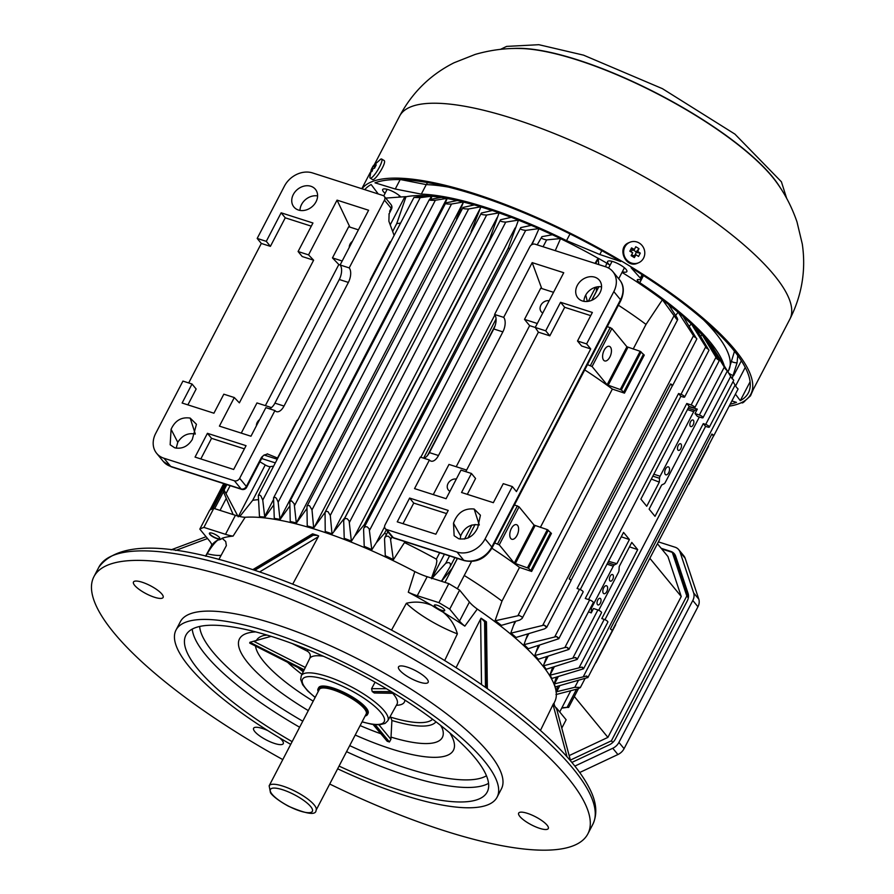 <?xml version="1.0" encoding="UTF-8"?>
<svg xmlns="http://www.w3.org/2000/svg" width="894" height="894" viewBox="0 0 894 894"><rect width="100%" height="100%" fill="white"/><g stroke="black" fill="none" stroke-linecap="round" stroke-linejoin="round"><path stroke-width="1.34" d="M556.012 691.867L574.82 687.307L580.273 687.43L578.362 688.726L555.979 694.56M661.18 548.313L670.701 551.363A11.141 9.052 -39.4 0 1 674.355 553.799A11.141 9.052 -39.4 0 1 675.685 556.202L688.078 593.426A11.141 9.052 -39.4 0 1 687.229 601.003L615.407 738.969A11.141 9.052 -39.4 0 1 609.25 744.847L571.869 762.426M674.512 555.386A11.141 9.052 140.6 0 1 675.585 555.945M658.397 541.876L675.059 547.206A11.141 9.052 140.6 0 1 678.714 549.654L683.865 555.912A11.141 9.052 140.6 0 1 685.184 558.314L698.795 599.17A11.141 9.052 140.6 0 1 697.946 606.747L692.805 600.489L618.927 742.4A11.141 9.052 140.6 0 1 612.77 748.267L574.853 766.102M618.927 742.4L624.079 748.669L697.946 606.747M624.079 748.669A11.141 9.052 140.6 0 1 617.91 754.536L579.703 772.505M678.714 549.654A11.141 9.052 140.6 0 1 680.043 552.056L693.643 592.912A11.141 9.052 140.6 0 1 692.805 600.489M657.425 543.742L667.93 556.526L681.239 596.499L649.849 558.292M576.529 689.218L567.064 707.4L568.651 707.433L578.396 688.726M561.924 707.713L567.064 707.4L561.689 708.16M574.328 696.515L607.909 737.382L681.239 596.499M607.909 737.382L569.165 755.598M688.436 597.192L674.344 554.872L672.288 552.369L686.804 595.985L688.335 597.84M661.739 548.994L672.288 552.369M570.372 760.101L611.418 740.802L612.77 742.445M611.418 740.802L686.804 595.985M233.166 514.586L224.036 493.153L223.601 491.164L224.405 490.605L238.229 516.821M425.902 195.786A186.723 50.522 27.5 0 0 405.999 196.769A4.593 1.24 -152.5 0 1 405.753 196.635L385.705 198.099M405.999 196.769L396.724 223.645A183.773 49.729 27.5 0 1 400.043 223.198M262.758 500.081L264.747 517.123A186.991 50.6 -152.5 0 0 259.483 516.676L258.31 495.466L259.618 495.019L260.903 495.98L262.758 500.081L420.191 197.675L413.978 197.429L426.583 195.697A186.991 50.6 27.5 0 1 431.847 196.144L420.191 197.675M258.31 495.466L413.978 197.429M431.847 196.144A2.783 0.749 -152.5 0 0 432.003 196.278A186.723 50.522 27.5 0 1 441.033 197.462M432.003 196.278L430.729 199.306M278.179 502.171L279.945 519.358A186.991 50.6 -152.5 0 0 274.279 518.386L273.542 497.902L275.061 497.332L276.402 498.271L278.179 502.171L435.367 200.234C430.83 200.48 428.829 200.256 429.366 199.552L441.379 197.395A186.991 50.6 27.5 0 1 447.045 198.379L435.367 200.234M273.542 497.902L429.366 199.552M447.045 198.379A2.783 0.749 -152.5 0 0 447.179 198.513A186.723 50.522 27.5 0 1 457.091 200.558M447.179 198.513L445.212 203.106M445.76 202.927L457.326 200.513A186.991 50.6 27.5 0 1 463.383 201.966L451.526 204.033C446.989 204.19 445.067 203.821 445.76 202.927L289.79 501.556L291.589 500.886L294.204 503.803L296.294 522.945A186.991 50.6 -152.5 0 0 290.237 521.504L289.79 501.556M296.294 522.945L296.339 523.012A2.783 0.749 -152.5 0 0 296.395 523.068A186.745 50.533 -152.5 0 0 290.315 521.604L290.237 521.504M463.383 201.966L463.438 202.033A2.783 0.749 -152.5 0 0 463.494 202.089A186.723 50.522 27.5 0 1 474.144 204.95M463.494 202.089L456.488 219.041M311.995 509.882L313.66 527.784A186.991 50.6 -152.5 0 0 307.234 525.895L306.955 506.295L307.972 505.445L309.559 505.736L311.995 509.882L468.635 208.972C464.098 209.028 462.232 208.514 463.036 207.453L474.334 204.905A186.991 50.6 27.5 0 1 480.748 206.805L468.635 208.972M306.955 506.295L463.036 207.453M480.748 206.805L480.86 206.927A186.723 50.522 27.5 0 1 492.169 210.548M480.86 206.927L471.071 231.781M330.277 515.425L332.009 533.83A186.991 50.6 -152.5 0 0 325.237 531.494L325.036 512.296L326.254 511.312L327.953 511.625L330.277 515.425L486.66 215.018C482.101 214.873 480.335 214.225 481.363 213.051L492.326 210.503A186.991 50.6 27.5 0 1 499.109 212.839L486.66 215.018M325.036 512.296L481.363 213.051M499.109 212.839L489.096 240.732A183.773 49.729 27.5 0 1 489.163 240.754M499.221 212.962A186.723 50.522 27.5 0 1 511.167 217.343M343.698 521.168L344.022 519.559L345.352 518.464L347.185 518.732L349.118 520.911L351.364 541.071A186.991 50.6 -152.5 0 0 344.224 538.3L343.698 521.168M505.725 222.125C501.243 221.813 499.545 221.019 500.606 219.745L511.312 217.309A186.991 50.6 27.5 0 1 518.453 220.092L505.725 222.125L349.476 522.275M344.022 519.559L500.606 219.745M518.453 220.092L508.295 248.04L364.26 524.722L354.683 536.109L351.465 541.183A186.745 50.533 -152.5 0 0 344.302 538.4A2.783 0.749 -152.5 0 0 344.268 538.356L344.224 538.3M518.565 220.215A186.723 50.522 27.5 0 1 531.192 225.389L531.315 225.355A186.991 50.6 27.5 0 1 538.847 228.607L525.683 230.395C521.258 229.847 519.626 228.909 520.789 227.59L531.192 225.389M508.295 248.04A183.773 49.729 27.5 0 1 509.401 248.487M363.601 529.527L363.947 527.896L365.344 526.711L367.155 526.834L369.188 528.801L371.759 549.598A186.991 50.6 -152.5 0 0 364.216 546.346L363.601 529.527M363.947 527.896L520.789 227.59M538.847 228.607L538.97 228.741A186.723 50.522 27.5 0 1 552.291 234.776M538.97 228.741L531.975 244.587M384.532 539.082L384.867 537.462L386.32 536.188L388.287 536.221L390.365 538.076L393.315 559.532A186.991 50.6 -152.5 0 0 385.292 555.722L384.532 539.082M546.636 239.905C542.278 239.1 540.725 238.016 541.954 236.664L552.391 234.742A186.991 50.6 27.5 0 1 560.404 238.553L546.636 239.905L543.071 246.755M537.182 244.867L541.954 236.664M431.634 578.753L445.726 563.309C449.336 561.823 450.878 562.807 450.341 566.271L441.435 581.268M449.57 555.923L445.726 563.309M454.89 557.621L450.341 566.271M606.713 263.473L605.517 266.747M595.024 263.395L598.064 258.265A4.593 1.24 -152.5 0 0 598.209 258.265A186.991 50.6 27.5 0 1 606.881 263.216A4.604 1.24 -152.5 0 0 606.881 263.305A186.723 50.522 27.5 0 1 610.077 265.172M560.404 238.553L560.527 238.687A186.723 50.522 27.5 0 1 598.064 258.265M560.527 238.687L555.241 250.644M598.723 264.568L598.209 258.265M517.592 525.426A7.655 3.945 -72.2 0 1 517.525 534.321A7.655 3.945 -72.2 0 1 511.86 539.261A7.655 3.945 -72.2 0 1 510.429 530.768A7.655 3.945 -72.2 0 1 516.531 524.677A7.655 3.945 -72.2 0 1 517.592 525.426M633.187 349.062L646.016 324.41L662.409 299.747A186.991 50.6 27.5 0 1 668.466 304.385L677.06 317.716L677.73 319.527L676.59 319.192L662.409 299.747M596.667 286.974L596.287 291.533A183.773 49.729 27.5 0 1 596.343 291.567M618.402 305.223A183.773 49.729 27.5 0 1 646.016 324.41M622.023 272.391A186.723 50.522 27.5 0 1 662.163 299.658M606.881 263.305L606.478 264.121M519.626 620.134L501.378 625.364A186.991 50.6 -152.5 0 0 495.321 620.727L519.246 615.485L522.331 617.095L522.107 618.469L519.626 620.134M675.652 315.526L678.11 312.162A186.991 50.6 27.5 0 1 683.172 316.465L696.772 339.083A2.973 0.805 -152.5 0 0 696.795 339.049A2.973 0.805 -152.5 0 0 694.157 336.77L678.11 312.162M668.589 304.586A186.723 50.522 27.5 0 1 677.875 312.084M570.808 580.843A2.973 0.805 -152.5 0 0 570.998 580.709A2.973 0.805 -152.5 0 0 569.165 578.854L670.668 383.895A2.973 0.805 27.5 0 1 672.489 385.739A2.973 0.805 27.5 0 1 672.299 385.873L670.668 383.895M672.299 385.873L570.998 580.463M544.48 628.884L516.073 637.444A186.991 50.6 -152.5 0 0 511.022 633.142L544.055 625.118A214.772 58.121 27.5 0 1 546.67 627.432L544.48 628.884M544.055 625.118A2.973 0.805 27.5 0 1 546.692 627.398A2.973 0.805 27.5 0 1 546.67 627.432L570.998 580.709M689.285 326.388L691.252 323.762A186.991 50.6 27.5 0 1 695.443 327.785L708.406 349.398M683.329 316.733A186.723 50.522 27.5 0 1 691.017 323.684M708.841 350.426A2.984 0.805 -152.5 0 0 708.942 350.325A2.984 0.805 -152.5 0 0 706.584 348.191L691.252 323.762M680.982 394.332A2.984 0.805 27.5 0 1 683.631 395.707A2.984 0.805 27.5 0 1 684.636 397.014A2.984 0.805 27.5 0 1 683.195 397.014L680.87 396.31L678.58 393.528L680.982 394.332L705.69 346.872M556.481 636.539A214.772 58.121 27.5 0 1 558.739 638.763L528.242 648.731A2.783 0.749 -152.5 0 0 528.153 648.709A186.745 50.533 -152.5 0 0 523.951 644.675L556.481 636.539A2.984 0.805 27.5 0 1 558.828 638.674A2.984 0.805 27.5 0 1 558.739 638.763M700.639 336.435L702.081 334.613A186.991 50.6 27.5 0 1 705.467 338.379L718.173 359.712M695.666 328.143A186.723 50.522 27.5 0 1 701.857 334.535M600.589 598.645A3.475 1.799 -72.2 0 1 600.556 602.69A3.475 1.799 -72.2 0 1 597.974 604.936A3.475 1.799 -72.2 0 1 597.326 601.07A3.475 1.799 -72.2 0 1 600.097 598.298A3.475 1.799 -72.2 0 1 600.589 598.645M607.082 586.162A4.179 2.157 -72.2 0 1 607.048 591.012A4.179 2.157 -72.2 0 1 603.953 593.705A4.179 2.157 -72.2 0 1 603.171 589.068A4.179 2.157 -72.2 0 1 606.501 585.749A4.179 2.157 -72.2 0 1 607.082 586.162M612.96 574.864A3.475 1.799 -72.2 0 1 612.938 578.91A3.475 1.799 -72.2 0 1 610.356 581.156A3.475 1.799 -72.2 0 1 609.708 577.289A3.475 1.799 -72.2 0 1 612.479 574.529A3.475 1.799 -72.2 0 1 612.96 574.864M665.259 474.412A4.179 2.157 -72.2 0 1 665.292 469.562A4.179 2.157 -72.2 0 1 668.388 466.869A4.179 2.157 -72.2 0 1 669.17 471.507A4.179 2.157 -72.2 0 1 665.84 474.826A4.179 2.157 -72.2 0 1 665.259 474.412M677.943 450.04A3.475 1.799 -72.2 0 1 677.976 445.994A3.475 1.799 -72.2 0 1 680.558 443.759A3.475 1.799 -72.2 0 1 681.206 447.615A3.475 1.799 -72.2 0 1 678.434 450.386A3.475 1.799 -72.2 0 1 677.943 450.04M690.324 426.259A3.475 1.799 -72.2 0 1 690.347 422.225A3.475 1.799 -72.2 0 1 692.928 419.979A3.475 1.799 -72.2 0 1 693.576 423.834A3.475 1.799 -72.2 0 1 690.805 426.606A3.475 1.799 -72.2 0 1 690.324 426.259M608.512 561.276L616.86 563.678L629.421 539.551L621.252 536.802M616.86 563.678L614.457 564.863A2.783 1.442 107.8 0 0 613.284 566.181L592.029 607.015A2.783 1.442 107.8 0 0 591.448 609.06L591.236 612.904L588.498 611.842M709.355 427.108A2.984 0.805 27.5 0 1 707.903 427.097L705.589 426.393L703.299 423.611L705.712 424.426A2.984 0.805 27.5 0 1 709.355 427.108L733.661 380.419A2.984 0.805 -152.5 0 0 732.108 378.732L727.358 370.943M718.91 361.109A2.984 0.805 -152.5 0 0 719.089 360.975A2.984 0.805 -152.5 0 0 717.01 358.975L702.081 334.613M686.782 403.507L691.129 404.971A2.984 0.805 27.5 0 1 693.789 406.345A2.984 0.805 27.5 0 1 694.794 407.664A2.984 0.805 27.5 0 1 693.342 407.653L689.14 406.379L686.782 403.507L585.291 598.477L589.638 599.941L564.84 647.58L566.908 647.323A214.772 58.121 27.5 0 1 568.808 649.457L538.177 659.303A186.745 50.533 -152.5 0 0 534.78 655.525L564.84 647.58M688.972 406.725L697.309 409.128L694.906 410.324A2.783 1.442 107.8 0 0 693.733 411.631L660.096 476.234A2.783 1.442 107.8 0 0 659.526 478.29L659.303 482.134L651.324 479.039M689.14 406.379L640.875 499.109L646.742 506.261L659.303 482.134M709.836 345.71L710.708 344.76A186.991 50.6 27.5 0 1 713.311 348.28L726.386 370.049M705.813 338.971A186.723 50.522 27.5 0 1 710.484 344.693M727.023 371.166A2.984 0.805 -152.5 0 0 727.336 370.999A2.984 0.805 -152.5 0 0 725.526 369.155L710.708 344.76M699.376 415.006A2.984 0.805 27.5 0 1 702.036 416.38A2.984 0.805 27.5 0 1 703.03 417.688A2.984 0.805 27.5 0 1 701.589 417.688L697.387 416.414L695.018 413.531L699.376 415.006L724.274 367.177M697.309 409.128L695.018 413.531M703.299 423.611L655.023 516.341L649.111 509.144L661.672 485.006L664.074 483.822A2.783 1.442 107.8 0 0 665.248 482.503L698.884 417.9A2.783 1.442 107.8 0 0 699.253 416.973M716.887 354.225L716.943 354.147A2.783 0.749 -152.5 0 0 717.055 354.18L726.867 370.127M714.518 350.292A186.723 50.522 27.5 0 1 716.943 354.147M612.01 630.996A2.973 0.805 -152.5 0 0 612.2 630.851A2.973 0.805 -152.5 0 0 610.367 629.007L711.87 434.037A2.973 0.805 27.5 0 1 713.691 435.881A2.973 0.805 27.5 0 1 713.501 436.026L711.87 434.037M713.501 436.026L612.2 630.616M713.691 435.881L737.997 389.192A2.973 0.805 -152.5 0 0 736.701 387.683L733.024 381.626M586.598 676.032A214.772 58.121 27.5 0 1 587.257 677.708L555.196 686.916A186.991 50.6 -152.5 0 0 554.269 683.932L586.598 676.032A2.973 0.805 27.5 0 1 587.894 677.54A2.973 0.805 27.5 0 1 587.257 677.708M554.85 686.357A186.745 50.533 -152.5 0 0 554.057 683.854A2.783 0.749 -152.5 0 0 554.269 683.932M554.057 683.854L556.437 677.093M582.005 667.08A214.772 58.121 27.5 0 1 583.1 668.935L551.866 678.457A186.991 50.6 -152.5 0 0 550.067 675.205L582.005 667.08A2.984 0.805 27.5 0 1 583.558 668.757A2.984 0.805 27.5 0 1 583.1 668.935M583.558 668.757L607.864 622.068A2.984 0.805 -152.5 0 0 604.221 619.386L601.807 618.581L637.701 549.62L629.477 546.86M551.866 678.457L551.665 678.401A186.745 50.533 -152.5 0 0 549.866 675.138A2.783 0.749 -152.5 0 0 549.955 675.171L550.067 675.205M705.589 426.393L604.97 619.687M549.866 675.138L552.66 667.282M598.723 610.3L618.424 572.451A2.783 1.442 107.8 0 0 619.006 570.394L619.218 566.561L631.779 542.423L637.701 549.62M575.423 657.503A214.772 58.121 27.5 0 1 576.921 659.515L546.212 669.26A186.991 50.6 -152.5 0 0 543.619 665.751L575.423 657.503A2.984 0.805 27.5 0 1 577.233 659.347A2.984 0.805 27.5 0 1 576.921 659.515M577.233 659.347L601.539 612.658A2.984 0.805 -152.5 0 0 600.533 611.351A2.984 0.805 -152.5 0 0 597.885 609.965L593.527 608.501L591.236 612.904M546.212 669.26L546.022 669.204A186.745 50.533 -152.5 0 0 543.418 665.684L543.619 665.751M543.418 665.684L546.592 656.799M566.908 647.323A2.984 0.805 27.5 0 1 568.986 649.312A2.984 0.805 27.5 0 1 568.808 649.457M538.367 659.37A186.991 50.6 -152.5 0 0 534.981 655.593M568.986 649.312L593.292 602.623A2.984 0.805 -152.5 0 0 592.297 601.316A2.984 0.805 -152.5 0 0 589.638 599.941M629.421 539.551L623.543 532.399L588.576 599.583M534.78 655.525L538.322 645.68M528.354 648.765A186.991 50.6 -152.5 0 0 524.163 644.742M558.828 638.674L583.134 591.984A2.984 0.805 -152.5 0 0 582.139 590.677A2.984 0.805 -152.5 0 0 579.491 589.302L577.088 588.487L678.58 393.528M680.87 396.31L580.251 589.593M523.951 644.675L527.806 633.913M516.073 637.444A2.783 0.749 -152.5 0 0 515.894 637.4A186.745 50.533 -152.5 0 0 510.798 633.075L511.022 633.142M510.798 633.075L514.933 621.475M501.378 625.364A2.783 0.749 -152.5 0 0 501.21 625.342A186.745 50.533 -152.5 0 0 495.086 620.648L495.321 620.727M464.243 575.479A183.773 49.729 27.5 0 1 501.992 601.092L519.526 567.411A183.773 49.729 -152.5 0 0 491.901 548.223M469.786 534.545A4.604 1.24 27.5 0 0 469.842 534.578A183.773 49.729 -152.5 0 0 469.786 534.545L467.931 538.087M457.359 558.415L452.252 568.226A183.773 49.729 27.5 0 1 452.308 568.26M610.423 347.107A7.655 3.945 -72.2 0 1 610.356 356.002A7.655 3.945 -72.2 0 1 604.69 360.93A7.655 3.945 -72.2 0 1 603.26 352.437A7.655 3.945 -72.2 0 1 609.35 346.347A7.655 3.945 -72.2 0 1 610.423 347.107M540.356 527.393L612.356 389.08A183.773 49.729 -152.5 0 0 584.732 369.904M587.492 364.607L592.085 366.529L607.104 384.822L621.352 389.94L624.47 393.137L612.356 389.08M624.47 393.137L644.272 355.086L640.171 351.297L626.906 346.771L611.887 328.489L607.294 326.556M494.661 542.926L499.254 544.859L514.274 563.142L528.522 568.26L531.639 571.456L519.526 567.411M495.086 620.648L501.992 601.092M531.639 571.456L551.442 533.416L547.34 529.628L534.076 525.102L519.056 506.82L514.475 504.887M452.252 568.226L441.491 581.29M431.489 578.083L436.216 564.919L436.887 560.918L436.35 559.141L439.669 552.749M404.96 541.63L404.468 542.58A183.773 49.729 27.5 0 1 436.35 559.141M393.315 559.532L393.427 559.655A186.745 50.533 -152.5 0 0 385.325 555.811A2.783 0.749 -152.5 0 0 385.292 555.722M404.468 542.58L393.427 559.655M386.286 529.896L384.509 533.305A183.773 49.729 27.5 0 1 386.554 534.21M384.509 533.305L376.296 542.781L371.859 549.721A186.745 50.533 -152.5 0 0 364.283 546.446A2.783 0.749 -152.5 0 0 364.216 546.346M364.26 524.722A183.773 49.729 27.5 0 1 365.367 525.169M489.096 240.732L345.062 517.425A183.773 49.729 27.5 0 1 345.129 517.447M345.062 517.425L332.11 533.942A186.745 50.533 -152.5 0 0 325.315 531.606L325.237 531.494M324.913 512.586L313.76 527.896A186.745 50.533 -152.5 0 0 307.324 525.996L307.234 525.895M306.687 508.831L296.395 523.068M279.945 519.358A2.783 0.749 -152.5 0 0 280.068 519.481A186.745 50.533 -152.5 0 0 274.369 518.498L274.279 518.386M289.634 506.261L280.068 519.481M264.747 517.123A2.783 0.749 -152.5 0 0 264.892 517.246A186.745 50.533 -152.5 0 0 259.584 516.799L259.483 516.676M273.586 505.211L264.892 517.246M273.542 466.199A183.773 49.729 -152.5 0 0 270.223 466.646A4.593 1.24 27.5 0 1 265.239 464.947L259.919 461.807M270.223 466.646L252.689 500.327A183.773 49.729 27.5 0 1 258.288 499.679M267.183 453.839L277.743 458.13M261.64 458.51L275.274 462.88M230.149 485.654L226.305 493.041M252.689 500.327L239.782 516.508M556.046 691.062L557.755 686.201M374.977 167.178L372.943 166.295L373.58 165.636L375.257 166.63M373.58 165.636L375.413 163.088L375.782 163.647M375.413 163.088L376.642 162.563L374.809 165.111L376.229 164.909L374.497 168.24L373.077 168.441L372.016 171.447L370.786 171.972L371.211 169.625L369.848 177.358A11.141 2.336 121 0 0 370.183 178.141L372.463 179.504C374.832 181.728 387.493 161.736 383.984 160.439L381.649 159.031A11.141 2.336 121 0 1 377.927 169.793A11.141 2.336 121 0 1 370.183 178.141M375.771 165.681L374.809 165.111M372.653 169.447L371.848 168.955M371.211 169.625L372.943 166.295M373.122 165.993L380.799 159.11A11.141 2.336 121 0 1 380.866 159.076A11.141 2.336 121 0 1 381.649 159.031M634.427 249.471L632.594 250.242A219.969 59.529 -152.5 0 0 632.147 249.974L631.555 247.895L634.427 249.471L635.735 246.755L637.4 247.694L638.998 248.711L637.701 251.426L640.283 253.125L636.271 252.466A219.969 59.529 -152.5 0 0 635.857 252.209L637.701 251.426M635.857 252.209L638.998 248.711M636.081 251.773L633.187 249.996M640.283 253.125L638.551 256.455L635.969 254.756L634.125 255.539L634.371 257.606L631.108 255.639L632.695 252.801L629.823 251.225L631.555 247.895M634.829 255.237L636.271 252.466M635.969 254.756L634.371 257.606M631.667 254.656L633.891 255.975M632.147 249.974L631.142 251.918M639.176 243.012A11.141 10.46 -112.9 0 1 644.786 253.371A11.141 10.46 -112.9 0 1 638.562 262.78A11.141 10.46 -112.9 0 1 624.582 256.612A11.141 10.46 -112.9 0 1 629.879 242.274A11.141 10.46 -112.9 0 1 639.176 243.012M638.562 262.78L637.612 263.182C625.666 269.005 616.212 247.314 628.996 242.643L629.879 242.274M750.625 395.584L753.262 389.493M741.517 402.602L741.919 402.848A11.141 2.336 -59 0 0 742.769 402.781A11.141 2.336 -59 0 0 745.808 400.009M385.091 193.327A10.862 2.939 27.5 0 1 383.448 191.707A10.862 2.939 27.5 0 1 383.448 189.003A10.862 2.939 27.5 0 1 391.93 191.081A10.862 2.939 27.5 0 1 400.825 196.993M386.856 189.93A8.08 2.19 27.5 0 1 386.387 189.137M400.121 196.289A8.08 2.19 27.5 0 1 399.205 196.367M421.309 194.121L395.26 189.014L374.988 182.812A217.186 58.769 27.5 0 1 475.418 194.836A217.186 58.769 27.5 0 1 620.738 261.506L599.807 254.511L566.539 240.62A189.338 51.237 -152.5 0 0 421.309 194.121L426.259 184.611L400.21 179.504M364.797 189.662A217.186 58.769 27.5 0 1 371.155 184.533L378.24 193.964M427.544 182.588L426.259 184.611A189.338 51.237 -152.5 0 1 448.386 187.092M609.272 264.702A10.862 2.939 27.5 0 1 608.345 261.014A10.862 2.939 27.5 0 1 617.206 263.283A10.862 2.939 27.5 0 1 626.068 269.396A10.862 2.939 27.5 0 1 626.839 270.636A10.862 2.939 27.5 0 1 622.347 271.776M625.029 268.312A8.08 2.19 27.5 0 1 624.113 268.379M611.764 261.953A8.08 2.19 27.5 0 1 611.295 261.16M724.229 365.814A189.338 51.237 -152.5 0 0 639.78 282.672A5.565 1.509 27.5 0 1 637.31 279.811A5.565 1.509 27.5 0 1 639.065 279.576A5.565 1.509 -152.5 0 0 640.819 279.341A5.565 1.509 -152.5 0 0 640.305 278.09L631.119 267.775A217.186 58.769 27.5 0 1 748.367 392.868A217.186 58.769 27.5 0 1 740.288 400.646L735.427 394.142M750.1 381.794L740.288 400.646M732.197 361.824A5.565 1.989 -174.3 0 0 737.058 362.863L732.074 378.676M741.361 360.774L733.583 375.703A5.565 1.598 24.4 0 1 728.576 372.943M731.873 400.959L736.466 402.367A217.186 58.769 27.5 0 1 730.219 404.144M729.169 406.167A219.969 59.529 -152.5 0 0 750.837 394.153A219.969 59.529 -152.5 0 0 673.808 295.255A219.969 59.529 -152.5 0 0 474.379 193.585A219.969 59.529 -152.5 0 0 362.014 188.779M259.629 419.588A7.241 5.889 -39.4 0 0 256.41 425.79M352.459 241.268A7.241 5.889 -39.4 0 0 349.241 247.459M389.113 213.599L388.879 221.231L393.93 234.932M267.708 453.984L264.021 455.08L261.551 457.27L246.353 486.459L239.659 478.312L274.939 410.558A11.141 5.744 107.8 0 0 276.492 411.653A11.141 5.744 107.8 0 0 284.013 406.055L348.369 282.415A11.141 5.744 107.8 0 0 349.208 267.898L384.476 200.133L391.17 208.28L389.594 211.308M195.048 457.091L233.669 469.462L246.051 445.681L207.43 433.322L195.048 457.091M200.815 458.946L211.543 438.328L244.397 448.855M207.43 433.322L211.543 438.328M174.71 447.805C181.951 449.246 187.796 446.497 192.255 439.557L196.445 424.292L190.176 418.09C181.471 416.794 175.101 420.526 171.089 429.31L170.151 444.776L174.71 447.805M176.196 448.173L177.772 442.306C182.231 435.367 188.075 432.618 195.317 434.059M298.484 210.045A13.924 11.32 -39.4 0 0 314.219 204.525A13.924 11.32 -39.4 0 0 315.426 189.316A13.924 11.32 -39.4 0 0 297.49 189.405A13.924 11.32 -39.4 0 0 293.914 206.995A13.924 11.32 -39.4 0 0 298.484 210.045M299.971 210.403A13.924 11.32 140.6 0 1 317.605 195.92M349.208 267.898L340.111 264.982L368.607 210.246L337.049 200.133L308.553 254.879L313.626 260.199L239.368 402.859L234.295 397.539L219.41 426.125L250.968 436.227L265.853 407.642L274.939 410.558M269.306 408.748A11.141 5.744 107.8 0 0 274.916 403.149L339.284 279.509A11.141 5.744 107.8 0 0 340.111 264.982L338.815 264.546L332.467 257.897L342.19 261.003M271.485 407.586L256.969 402.937L241.257 433.121M265.373 405.63L338.815 264.546M332.467 257.897L348.694 226.73L358.416 229.836M349.9 227.11L337.049 200.133M308.553 254.879L298.093 251.527L312.945 222.997L281.141 212.806L266.289 241.346L270.401 246.353L261.316 243.447L188.701 382.934M281.141 212.806L285.253 217.823L270.401 246.353M311.291 226.16L285.253 217.823M298.093 251.527L302.206 256.533L313.626 260.199M163.971 458.242L234.396 480.793L241.089 488.94L170.665 466.389L163.971 458.242A22.272 18.103 140.6 0 1 156.662 453.359A22.272 18.103 140.6 0 1 155.701 433.4L182.935 381.09L192.02 384.007L196.144 389.013L187.885 404.87M266.289 241.346L257.193 238.43L261.316 243.447M257.193 238.43L284.426 186.12A22.272 18.103 140.6 0 1 312.498 172.922L382.923 195.473A4.179 3.397 140.6 0 1 384.297 196.389A4.179 3.397 140.6 0 1 384.476 200.133M192.02 384.007L182.119 403.026L213.923 413.207L223.824 394.187L234.295 397.539M261.551 457.27L264.021 455.068M239.659 478.312A4.179 3.397 140.6 0 1 234.396 480.793M449.961 491.298A7.241 5.889 140.6 0 1 448.363 490.024A7.241 5.889 140.6 0 1 448.687 482.503A7.241 5.889 140.6 0 1 456.331 479.05M542.792 312.967A7.241 5.889 140.6 0 1 541.194 311.704A7.241 5.889 140.6 0 1 541.518 304.183A7.241 5.889 140.6 0 1 549.162 300.719M446.587 513.592L413.732 503.076L403.004 523.683M448.229 510.429L435.859 534.21L397.238 521.839L409.62 498.059L448.229 510.429M413.732 503.076L409.62 498.059M479.296 524.99C470.646 523.66 464.433 527.315 460.656 535.953L460.164 539.104M458.678 538.736L454.13 535.718L453.504 523.213C457.303 512.787 464.187 508.06 474.144 509.021L480.413 515.201L477.776 527.516C473.753 536.299 467.383 540.032 458.678 538.736M423.79 458.22A11.141 5.744 107.8 0 0 429.399 452.61L493.767 328.97A11.141 5.744 107.8 0 0 494.594 314.453L529.874 246.688A4.179 3.397 -39.4 0 1 535.137 244.207L605.562 266.758A22.272 18.103 -39.4 0 1 612.871 271.642A22.272 18.103 -39.4 0 1 613.832 291.6L586.598 343.911L590.722 348.928L516.453 491.588L512.34 486.571L503.255 483.665L493.343 502.685L461.539 492.493L471.44 473.474L475.563 478.491L467.305 494.348M471.44 473.474L460.98 470.121L446.095 498.707L414.537 488.605L429.422 460.019A11.141 5.744 107.8 0 0 430.975 461.114A11.141 5.744 107.8 0 0 438.485 455.527L502.853 331.886A11.141 5.744 107.8 0 0 503.68 317.359L532.176 262.624L563.734 272.726L535.238 327.461L538.4 332.177L549.832 335.831L564.684 307.301L590.722 315.638M429.422 460.019L420.336 457.113L385.057 524.879A4.179 3.397 -39.4 0 0 385.236 528.611A4.179 3.397 -39.4 0 0 386.61 529.527L393.304 537.674L463.729 560.225A22.272 18.103 -39.4 0 0 491.801 547.027L620.525 299.747L613.832 291.6M564.684 307.301L560.56 302.284L592.364 312.464L577.513 341.005L581.636 346.012L590.722 348.928M538.4 332.177L465.785 471.663M385.236 528.611L391.93 536.758A4.179 4.179 0 0 0 393.885 538.087L464.31 560.639A4.179 2.157 -72.2 0 1 463.729 560.225L457.035 552.079A22.272 18.103 -39.4 0 0 485.107 538.881L491.801 547.027A4.179 1.129 -152.5 0 1 492.091 547.866L620.816 300.585A4.179 1.129 -152.5 0 0 620.525 299.747A22.272 18.103 -39.4 0 0 619.564 279.788L612.871 271.642M457.035 552.079L386.61 529.527M512.34 486.571L485.107 538.881M433.277 494.606L448.989 464.422L466.623 470.065M537.305 323.494L524.499 319.382L529.639 325.651L535.249 327.45M529.639 325.651L456.197 466.735M553.531 292.316L540.725 288.214L524.499 319.382M541.753 288.55L532.176 262.624M535.238 327.461L545.709 330.814L549.832 335.831M545.709 330.814L560.56 302.284M577.513 341.005L586.598 343.911M582.452 300.976A13.924 11.32 140.6 0 1 577.882 297.925A13.924 11.32 140.6 0 1 581.458 280.336A13.924 11.32 140.6 0 1 599.393 280.247A13.924 11.32 140.6 0 1 598.187 295.456A13.924 11.32 140.6 0 1 582.452 300.976M494.594 314.453L503.68 317.359M587.358 301.446L585.738 295.054M601.573 286.851A13.924 11.32 -39.4 0 0 583.938 301.334M212.437 533.271A5.845 1.587 -152.5 0 0 209.419 533.204A5.845 1.587 -152.5 0 0 213.867 537.316A5.845 1.587 -152.5 0 0 219.79 538.613A5.845 1.587 -152.5 0 0 217.745 535.975A5.845 1.587 -152.5 0 0 212.437 533.271M219.835 538.479A5.845 1.587 27.5 0 1 213.99 537.071A5.845 1.587 27.5 0 1 209.498 533.103M553.654 703.913L554.872 701.41A188.019 50.88 -152.5 0 0 477.295 609.071A27.848 7.532 27.5 0 1 469.417 602.042L459.617 590.118A210.224 56.892 -152.5 0 0 448.799 583.626L427.176 576.708A27.848 7.532 27.5 0 1 414.816 571.579A188.019 50.88 -152.5 0 0 318.398 530.31A188.019 50.88 -152.5 0 0 245.168 517.257A27.848 7.532 27.5 0 1 235.413 515.302L213.789 508.373A210.224 56.892 -152.5 0 0 209.721 510.105L199.82 529.125A210.224 56.892 27.5 0 1 203.888 527.393L225.512 534.321A27.848 7.532 -152.5 0 0 233.077 536.109A188.6 51.036 -152.5 0 0 222.103 538.255L225.724 541.529L226.361 545.631L218.874 559.499M554.314 704.494A27.848 7.532 27.5 0 1 554.124 702.941M561.79 728.096L566.125 719.759L556.325 707.824M521.694 812.143A16.707 4.526 27.5 0 1 539.328 818.949A16.707 4.526 27.5 0 1 548.301 828.537A16.707 4.526 27.5 0 1 531.394 824.838A16.707 4.526 27.5 0 1 518.665 813.104A16.707 4.526 27.5 0 1 521.694 812.143M570.54 760.85L556.537 708.529L570.596 760.917M556.694 709.244L553.442 703.757L553.028 704.584L567.053 756.838M540.445 730.443L553.028 704.584M456.041 667.706L480.614 618.994L481.095 618.19L483.017 619.553M486.504 688.078L485.61 622.727L481.095 618.19L486.414 621.811M485.61 622.727L486.057 621.743M434.395 605.115A5.845 1.587 -152.5 0 0 434.864 606.154A5.845 1.587 -152.5 0 0 440.15 609.697A5.845 1.587 -152.5 0 0 444.731 610.501M437.345 605.294A5.845 1.587 -152.5 0 0 434.316 605.227A5.845 1.587 -152.5 0 0 438.775 609.328A5.845 1.587 -152.5 0 0 444.687 610.624A5.845 1.587 -152.5 0 0 442.642 607.998A5.845 1.587 -152.5 0 0 437.345 605.294M391.527 630.08L406.379 603.271C415.062 601.193 423.566 601.919 431.88 605.428A188.6 51.036 -152.5 0 0 408.29 592.219A27.848 7.532 -152.5 0 0 417.274 595.728L438.887 602.645A210.224 56.892 27.5 0 1 449.716 609.138L459.516 621.073A27.848 7.532 -152.5 0 0 464.824 626.135A188.6 51.036 -152.5 0 0 443.078 612.144C450.073 617.821 454.845 625.062 457.382 633.868L444.664 660.577M160.082 598.421A16.707 4.526 27.5 0 1 142.448 591.616A16.707 4.526 27.5 0 1 133.474 582.016A16.707 4.526 27.5 0 1 150.382 585.726A16.707 4.526 27.5 0 1 163.121 597.449A16.707 4.526 27.5 0 1 160.082 598.421M279.476 737.774A16.707 4.526 27.5 0 1 279.643 737.908A16.707 4.526 27.5 0 1 283.253 743.663A16.707 4.526 27.5 0 1 266.345 739.964A16.707 4.526 27.5 0 1 253.605 728.241A16.707 4.526 27.5 0 1 267.932 730.666M205.788 556.236L207.173 553.755C211.207 547.05 214.783 542.479 217.89 540.032A188.6 51.036 -152.5 0 0 211.811 545.116A27.848 7.532 -152.5 0 0 209.621 541.049L199.82 529.125M253.605 569.925L313.079 534.165L312.084 534.88L313.224 535.238L317.482 535.394L318.644 535.953L318.253 536.791L292.696 584.184M402.144 672.646A16.707 4.526 27.5 0 1 398.534 666.89A16.707 4.526 27.5 0 1 415.442 670.601A16.707 4.526 27.5 0 1 428.17 682.323A16.707 4.526 27.5 0 1 417.654 681.485A16.707 4.526 27.5 0 1 402.144 672.646M367.445 714.574L368.06 713.378A27.848 7.532 -152.5 0 0 358.315 700.862A27.848 7.532 -152.5 0 0 333.071 687.989A27.848 7.532 -152.5 0 0 318.666 687.665L318.052 688.861A27.848 7.532 27.5 0 1 332.445 689.185A27.848 7.532 27.5 0 1 357.689 702.047A27.848 7.532 27.5 0 1 367.445 714.574A27.848 7.532 27.5 0 1 365.121 716.016M292.327 643.591L307.257 651.145C310.073 652.899 310.933 655.28 309.816 658.297L304.206 669.762L249.929 642.283L271.128 636.327M390.298 716.262L391.896 720.486L390.901 739.327L389.438 741.986A109.817 29.714 27.5 0 1 387.169 741.26L373.055 724.464M315.135 697.476L307.681 690.939L302.686 684.782L300.675 679.485L301.278 675.775L304.206 669.762M394.109 693.331L374.24 692.984A48.946 13.242 -152.5 0 0 372.206 691.543L371.591 688.671L375.067 682.189M250.219 643.278L249.683 643.009A109.817 29.714 27.5 0 1 249.929 642.283M339.061 766.08A169.838 45.963 -152.5 0 0 487.308 791.816A169.838 45.963 -152.5 0 0 427.421 715.435A169.838 45.963 -152.5 0 0 273.754 637.165A169.838 45.963 -152.5 0 0 186.019 634.975A169.838 45.963 -152.5 0 0 292.137 741.651M337.653 768.795A180.99 48.98 -152.5 0 0 497.098 797.169A180.99 48.98 -152.5 0 0 433.713 715.792A180.99 48.98 -152.5 0 0 269.63 632.147A180.99 48.98 -152.5 0 0 176.017 630.035A180.99 48.98 -152.5 0 0 290.718 744.367M497.098 797.169L501.422 788.854A180.99 48.98 -152.5 0 0 438.049 707.467A180.99 48.98 -152.5 0 0 273.966 623.822A180.99 48.98 -152.5 0 0 180.353 621.71L176.017 630.035M282.795 759.598A278.447 75.342 27.5 0 1 93.904 576.708A278.447 75.342 27.5 0 1 237.927 579.96A278.447 75.342 27.5 0 1 490.359 708.651A278.447 75.342 27.5 0 1 587.872 833.845A278.447 75.342 27.5 0 1 329.718 784.027M203.888 527.393L213.789 508.373M245.168 517.257L233.077 536.109M408.29 592.219L414.816 571.579M438.887 602.645L448.799 583.626M459.617 590.118L449.716 609.138M477.295 609.071L464.824 626.135M318.197 691.587A27.848 7.532 27.5 0 1 318.052 688.861M316.085 810.221L366.205 713.926A26.451 7.163 -152.5 0 0 356.941 702.036A26.451 7.163 -152.5 0 0 332.959 689.81A26.451 7.163 -152.5 0 0 319.281 689.497L269.15 785.792A26.451 7.163 27.5 0 1 282.839 786.105A26.451 7.163 27.5 0 1 306.821 798.331A26.451 7.163 27.5 0 1 316.085 810.221C316.007 815.507 306.81 814.177 288.483 806.22C274.603 798.61 270.949 793.593 270.48 792.721L269.15 785.792M615.62 624.347L595.817 662.387M578.452 680.334L574.82 687.307M559.834 685.62L556.66 691.732M670.701 551.363L671.26 552.045M617.91 754.536L612.77 748.267M693.643 592.912L698.795 599.17M685.184 558.314L680.043 552.056M224.964 484L211.9 509.088M223.612 491.454L214.661 508.652M431.411 196.188L429.69 199.496M273.318 499.88L264.646 516.542M446.899 198.401L279.923 519.146M451.526 204.033L294.618 505.456M463.438 202.033L296.339 523.012M525.683 230.395L369.613 530.209M392.041 536.892L390.756 539.35M444.396 554.258L431.914 578.228M598.287 258.634L595.695 263.607M596.287 291.533L591.705 300.317M673.797 316.197L517.917 615.631M693.453 335.775L542.736 625.297M614.457 564.863L607.764 562.728M613.284 566.181L607.004 564.17M592.029 607.015L591.157 606.735M591.448 609.06L590.163 608.646M730.7 376.419L705.712 424.426M715.938 357.332L691.129 404.971M694.906 410.324L688.212 408.178M693.733 411.631L687.452 409.62M660.096 476.234L653.827 474.233M659.526 478.29L652.832 476.144M735.136 385.023L583.48 676.356M558.325 676.534L554.503 683.876M554.336 666.756L549.955 675.171M604.221 619.386L579.234 667.393M597.885 609.965L572.998 657.794M548.067 656.341L543.943 664.242M539.574 645.289L536.109 651.938M579.491 589.302L554.783 636.751M528.823 633.611L526.063 638.931M515.704 621.252L513.659 625.185M610.233 327.495L590.431 365.545M611.887 328.489L592.085 366.529M626.906 346.771L607.104 384.822M627.901 347.375L608.099 385.415M640.171 351.297L620.369 389.337M641.154 351.89L621.352 389.94M643.3 354.505L623.498 392.544M550.469 532.824L530.667 570.875M548.324 530.22L528.522 568.26M547.34 529.628L527.538 567.668M535.07 525.694L515.268 563.734M534.076 525.102L514.274 563.142M519.056 506.82L499.254 544.859M517.402 505.825L497.6 543.865M496.058 319.013L423.622 458.164M534.143 239.57L531.304 245.012M494.918 314.9L420.817 457.259M384.588 526.857L376.296 542.781M515.056 228.026L354.683 536.109M497.053 217.756L334.121 530.757M480.067 208.704L314.565 526.622M396.724 223.645L392.656 231.457M404.881 196.702L390.22 224.863M265.239 464.947L238.553 516.207M708.45 446.017L688.648 484.067M727.917 371.859L728.621 370.507A189.338 51.237 -152.5 0 0 703.712 320.007M728.621 370.507L734.253 352.102A186.824 50.556 -152.5 0 0 734.343 351.085M395.26 189.014L400.166 179.593M566.539 240.62L570.026 233.915M640.305 278.09L642.093 274.659M601.807 250.644L599.807 254.511M643.49 275.553L639.78 282.672M737.774 355.577L737.058 362.863M735.65 385.85L745.25 367.423M732.532 377.804A5.565 1.509 27.5 0 1 731.147 377.156M512.843 48.533A164.261 44.443 27.5 0 1 577.647 59.864A164.261 44.443 27.5 0 1 780.239 187.729M789.827 319.27A219.969 59.529 27.5 0 0 712.809 220.36A219.969 59.529 27.5 0 0 513.368 118.69A219.969 59.529 27.5 0 0 399.596 116.119C412.313 92.406 430.483 74.627 454.096 62.748L475.172 54.422C490.013 50.165 504.697 48.175 519.224 48.477A164.395 44.488 27.5 0 1 577.479 60.032A164.395 44.488 27.5 0 1 776.629 182.465C785.2 194.199 791.995 207.363 797.012 221.969L802.287 244.006C806.109 270.156 801.952 295.243 789.827 319.259L750.837 394.153M195.238 433.813L190.176 418.09M171.089 429.31L177.772 442.306M264.088 455.024L277.174 459.214L264.099 455.024M284.013 406.055L274.916 403.149M348.369 282.415L339.284 279.509M390.991 204.536A4.179 3.397 140.6 0 1 391.17 208.28A4.179 1.129 -152.5 0 1 391.471 209.118A4.179 4.179 0 0 0 390.991 204.536L384.297 196.389M241.671 489.353A4.179 4.179 0 0 0 246.655 487.297A4.179 1.129 -152.5 0 0 246.353 486.459A4.179 3.397 140.6 0 1 241.089 488.94A4.179 2.157 -72.2 0 0 241.671 489.353L171.246 466.802A4.179 2.157 -72.2 0 1 170.665 466.389A22.272 18.103 140.6 0 1 163.356 461.505L156.662 453.359M460.656 535.953L453.504 523.213M479.218 524.744L474.144 509.021M493.767 328.97L502.853 331.886M429.399 452.61L438.485 455.527M391.93 536.758A4.179 3.397 -39.4 0 0 393.304 537.674A4.179 2.157 -72.2 0 0 393.885 538.087M484.593 622L485.487 687.374M481.52 684.603L480.614 618.994M443.078 612.144A41.761 11.298 27.5 0 1 431.88 605.428M406.379 603.271A52.902 14.315 -152.5 0 0 457.382 633.868M175.671 550.469L207.531 538.512M222.103 538.255A41.761 11.298 27.5 0 1 217.89 540.032M207.173 553.755A52.902 14.315 -152.5 0 0 221.109 555.364M254.734 570.305L313.224 535.238M318.253 536.791L259.606 571.948M287.577 662.275A92.127 24.931 -152.5 0 0 301.96 674.355M297.825 667.46A88.182 23.859 -152.5 0 0 303.211 671.796M362.126 721.771A45.985 12.438 -152.5 0 0 380.464 712.037A45.985 12.438 -152.5 0 0 326.366 679.831A45.985 12.438 -152.5 0 0 315.202 697.342M301.278 675.775A48.768 13.198 27.5 0 1 326.533 676.266A48.768 13.198 27.5 0 1 370.876 698.896A48.768 13.198 27.5 0 1 387.772 720.81L385.091 723.425L379.492 724.822L371.714 724.252L362.059 721.905M308.452 649.882A54.847 14.84 -152.5 0 0 307.257 651.145M323.449 656.285A49.282 13.332 -152.5 0 0 309.816 658.297M391.17 717.312A88.182 23.859 -152.5 0 0 432.607 719.257M391.896 720.486A92.127 24.931 -152.5 0 0 435.993 721.816M396.411 705.288A54.847 14.84 -152.5 0 0 404.87 700.08M387.772 720.81L396.992 704.215A49.282 13.332 -152.5 0 0 392.757 693.331M389.438 741.986L375.257 724.721M373.401 724.509L387.169 741.26M255.528 646.06A104.855 28.373 -152.5 0 0 313.213 701.153M360.148 725.582A104.855 28.373 -152.5 0 0 380.62 733.661M249.683 643.009L303.871 670.444M253.862 641.389L305.357 667.46M267.094 635.098L263.786 635.466A104.855 28.373 -152.5 0 0 263.786 635.466A104.855 28.373 -152.5 0 0 256.243 640.819M371.591 688.671L386.398 688.704M391.226 691.587L372.206 691.543M374.24 692.984L393.617 693.029M390.946 737.081A104.855 28.373 -152.5 0 0 442.295 728.398A104.855 28.373 -152.5 0 0 442.284 728.375L440.708 725.481M379 724.844L390.901 739.327M255.673 631.89A120.601 32.631 -152.5 0 0 308.296 710.607M355.22 735.036A120.601 32.631 -152.5 0 0 449.883 732.991M199.641 626.471A163.96 44.365 -152.5 0 0 302.775 721.201M349.699 745.63A163.96 44.365 -152.5 0 0 486.47 775.78M488.56 783.345A169.536 45.873 27.5 0 1 346.57 751.664M299.635 727.235A169.536 45.873 27.5 0 1 192.244 629.097M587.872 833.845L592.823 824.335A278.447 75.342 -152.5 0 0 495.31 699.142A278.447 75.342 -152.5 0 0 242.877 570.45A278.447 75.342 -152.5 0 0 98.854 567.198L93.904 576.708M235.413 515.302L225.512 534.321M427.176 576.708L417.274 595.728M469.417 602.042L459.516 621.073M282.627 789.737A23.669 6.403 -152.5 0 0 279.029 800.354A23.669 6.403 -152.5 0 0 312.475 811.07A23.669 6.403 -152.5 0 0 282.627 789.737M612.077 261.35L608.579 268.066M598.879 286.695L591.806 300.283M475.105 524.454L468.031 538.054M457.426 558.437L444.944 582.396M624.425 267.775L618.715 278.749M471.518 561.51L457.348 588.733M398.802 197.138L399.517 195.752M220.047 510.373L226.271 498.405M383.761 195.887L387.169 189.327M559.722 711.959L570.763 690.738M615.72 624.627L595.918 662.666M585.101 678.423L580.262 687.721M223.723 483.598L210.001 509.96M225.724 484.246L213.018 508.652M495.142 325.617L427.578 455.426M387.828 531.774L384.867 537.462M677.73 319.527L522.185 618.335M696.795 339.049L672.489 385.739M708.942 350.325L684.636 397.014M719.089 360.975L694.794 407.664M727.336 370.999L703.03 417.688M729.806 374.955L731.493 377.715M612.2 630.851L587.894 677.54M595.65 287.22L588.308 301.323M471.876 524.99L464.534 539.093M297.233 420.113L277.431 458.153M390.063 241.793L370.261 279.833M226.875 484.615L223.701 490.705M708.551 446.296L688.749 484.347M742.769 402.781L750.457 395.886M640.819 279.341L642.965 275.218M786.664 198.356L781.412 181.806L734.902 134.1L662.409 88.662L583.536 55.149L538.87 44.7L506.63 46.399L500.45 49.371M399.596 116.119L374.843 163.68M370.306 172.386L361.813 188.712M734.376 351.118L734.253 352.102M171.246 466.802L163.356 461.505M388.979 214.147L391.471 209.118M246.655 487.297L262.467 456.912M620.816 300.585C624.493 292.182 624.079 285.253 619.564 279.788M464.31 560.639C476.021 563.086 485.274 558.828 492.091 547.866M487.364 688.682L486.459 622.09M171.067 549.855L206.067 536.724M312.297 533.986L252.79 569.657M312.676 533.852L317.482 535.394M249.795 643.155L303.837 670.511M98.854 567.198C117.784 541.641 167.044 541.786 246.632 567.656C322.209 591.604 414.961 637.981 483.967 686.301C519.202 710.898 546.804 734.298 566.762 756.514C576.932 767.879 584.497 778.495 589.47 788.34C596.566 801.974 597.684 813.976 592.823 824.335M211.777 544.949L205.542 556.18"/></g></svg>
